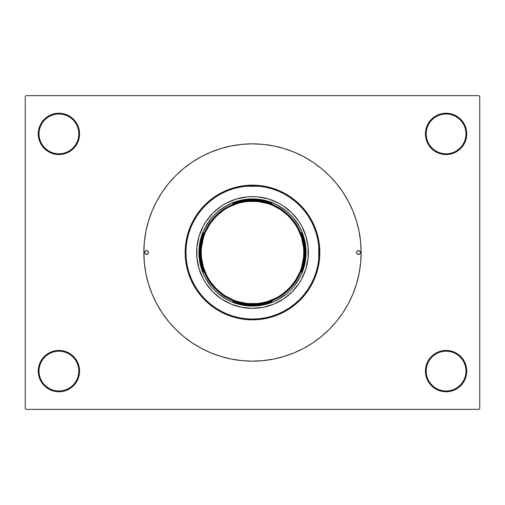 <?xml version="1.0" encoding="UTF-8"?>
<svg xmlns="http://www.w3.org/2000/svg" width="505" height="505" viewBox="0 0 505 505"><rect width="100%" height="100%" fill="white"/><g stroke="black" fill="none" stroke-linecap="round" stroke-linejoin="round"><path stroke-width="0.76" d="M465.976 371.099A19.897 19.897 0 0 0 446.085 351.202A19.897 19.897 0 0 0 426.188 371.099L425.425 371.099A20.661 20.661 0 0 1 446.085 350.438A20.661 20.661 0 0 1 466.74 371.099L465.976 371.099A19.897 19.897 0 0 1 446.085 390.99A19.897 19.897 0 0 1 426.188 371.099A19.897 19.897 0 0 1 446.085 351.202A19.897 19.897 0 0 1 465.976 371.099L466.74 371.099L466.349 367.066L465.168 363.19L463.262 359.623L460.693 356.492L457.562 353.923L453.989 352.01L450.113 350.836L446.085 350.438L442.052 350.836L438.176 352.01L434.603 353.923L431.472 356.492L428.903 359.623L426.996 363.19L425.822 367.066L425.425 371.099L425.822 375.127L426.996 379.002L428.903 382.575L431.472 385.706L434.603 388.276L438.176 390.182L442.052 391.362L446.085 391.76L450.113 391.362L453.989 390.182L457.562 388.276L460.693 385.706L463.262 382.575L465.168 379.002L466.349 375.127L466.74 371.099A20.661 20.661 0 0 1 446.085 391.76A20.661 20.661 0 0 1 425.425 371.099L426.188 371.099A19.897 19.897 0 0 0 446.085 390.99A19.897 19.897 0 0 0 465.976 371.099M78.812 371.099A19.897 19.897 0 0 0 58.915 351.202A19.897 19.897 0 0 0 39.024 371.099L38.26 371.099A20.661 20.661 0 0 1 58.915 350.438A20.661 20.661 0 0 1 79.575 371.099L78.812 371.099A19.897 19.897 0 0 1 58.915 390.99A19.897 19.897 0 0 1 39.024 371.099A19.897 19.897 0 0 1 58.915 351.202A19.897 19.897 0 0 1 78.812 371.099L79.575 371.099L79.178 367.066L78.004 363.19L76.097 359.623L73.528 356.492L70.397 353.923L66.824 352.01L62.948 350.836L58.915 350.438L54.887 350.836L51.011 352.01L47.438 353.923L44.307 356.492L41.738 359.623L39.832 363.19L38.651 367.066L38.26 371.099L38.651 375.127L39.832 379.002L41.738 382.575L44.307 385.706L47.438 388.276L51.011 390.182L54.887 391.362L58.915 391.76L62.948 391.362L66.824 390.182L70.397 388.276L73.528 385.706L76.097 382.575L78.004 379.002L79.178 375.127L79.575 371.099A20.661 20.661 0 0 1 58.915 391.76A20.661 20.661 0 0 1 38.26 371.099L39.024 371.099A19.897 19.897 0 0 0 58.915 390.99A19.897 19.897 0 0 0 78.812 371.099M78.812 133.901A19.897 19.897 0 0 0 58.915 114.01A19.897 19.897 0 0 0 39.024 133.901L38.26 133.901A20.661 20.661 0 0 1 58.915 113.24A20.661 20.661 0 0 1 79.575 133.901L78.812 133.901A19.897 19.897 0 0 1 58.915 153.798A19.897 19.897 0 0 1 39.024 133.901A19.897 19.897 0 0 1 58.915 114.01A19.897 19.897 0 0 1 78.812 133.901L79.575 133.901L79.178 129.873L78.004 125.997L76.097 122.425L73.528 119.294L70.397 116.724L66.824 114.818L62.948 113.638L58.915 113.24L54.887 113.638L51.011 114.818L47.438 116.724L44.307 119.294L41.738 122.425L39.832 125.997L38.651 129.873L38.26 133.901L38.651 137.934L39.832 141.81L41.738 145.377L44.307 148.508L47.438 151.077L51.011 152.99L54.887 154.164L58.915 154.562L62.948 154.164L66.824 152.99L70.397 151.077L73.528 148.508L76.097 145.377L78.004 141.81L79.178 137.934L79.575 133.901A20.661 20.661 0 0 1 58.915 154.562A20.661 20.661 0 0 1 38.26 133.901L39.024 133.901A19.897 19.897 0 0 0 58.915 153.798A19.897 19.897 0 0 0 78.812 133.901M465.976 133.901A19.897 19.897 0 0 0 446.085 114.01A19.897 19.897 0 0 0 426.188 133.901L425.425 133.901A20.661 20.661 0 0 1 446.085 113.24A20.661 20.661 0 0 1 466.74 133.901L465.976 133.901A19.897 19.897 0 0 1 446.085 153.798A19.897 19.897 0 0 1 426.188 133.901A19.897 19.897 0 0 1 446.085 114.01A19.897 19.897 0 0 1 465.976 133.901L466.74 133.901L466.349 129.873L465.168 125.997L463.262 122.425L460.693 119.294L457.562 116.724L453.989 114.818L450.113 113.638L446.085 113.24L442.052 113.638L438.176 114.818L434.603 116.724L431.472 119.294L428.903 122.425L426.996 125.997L425.822 129.873L425.425 133.901L425.822 137.934L426.996 141.81L428.903 145.377L431.472 148.508L434.603 151.077L438.176 152.99L442.052 154.164L446.085 154.562L450.113 154.164L453.989 152.99L457.562 151.077L460.693 148.508L463.262 145.377L465.168 141.81L466.349 137.934L466.74 133.901A20.661 20.661 0 0 1 446.085 154.562A20.661 20.661 0 0 1 425.425 133.901L426.188 133.901A19.897 19.897 0 0 0 446.085 153.798A19.897 19.897 0 0 0 465.976 133.901M478.986 409.353L26.014 409.353L25.25 408.589L25.25 96.411L26.014 95.647L478.986 95.647L26.014 95.647L25.25 96.411L25.25 408.589L26.014 409.353L478.986 409.353L479.75 408.589L479.75 96.411L479.75 408.589L478.986 409.353M221.676 356.688L222.396 356.896M478.986 95.647L479.75 96.411L478.986 95.647M183.574 336.488L192.134 342.838L201.28 348.324L210.92 352.881L220.963 356.473L231.303 359.061L241.851 360.627L252.5 361.151L263.149 360.627L273.697 359.061L284.037 356.473L294.08 352.881L303.72 348.324L312.866 342.838L321.426 336.488L329.329 329.329L336.488 321.426L342.838 312.866L348.324 303.72L352.881 294.08L356.473 284.037L359.061 273.697L360.627 263.149L361.151 252.5A108.651 108.651 0 0 1 252.5 361.151A108.651 108.651 0 0 1 143.849 252.5A108.651 108.651 0 0 1 252.5 143.849A108.651 108.651 0 0 1 361.151 252.5L360.627 241.851L359.061 231.303L356.473 220.963L352.881 210.92L348.324 201.28L342.838 192.134L336.488 183.574L329.329 175.671L321.426 168.512L312.866 162.162L303.72 156.676L294.08 152.119L284.037 148.527L273.697 145.939L263.149 144.373L252.5 143.849L241.851 144.373L231.303 145.939L220.963 148.527L210.92 152.119L201.28 156.676L192.134 162.162L183.574 168.512L175.671 175.671L168.512 183.574L162.162 192.134L156.676 201.28L152.119 210.92L148.527 220.963L145.939 231.303L144.373 241.851L143.849 252.5L144.373 263.149L145.939 273.697L148.527 284.037L152.119 294.08L156.676 303.72L162.162 312.866L168.512 321.426L175.671 329.329L183.574 336.488L192.134 342.838M465.168 141.81L466.349 137.934M39.832 125.997L38.651 129.873M39.832 363.19L38.651 367.066M465.168 379.002L466.349 375.127M234.92 203.528L232.767 203.528A52.798 52.798 0 0 1 252.5 199.702L252.5 198.938A53.562 53.562 0 0 0 198.938 252.5A53.562 53.562 0 0 0 252.5 306.062L252.5 305.298A52.798 52.798 0 0 1 232.767 301.472L234.92 301.472L232.767 301.472L242.45 304.332L252.5 305.298L262.55 304.332L272.233 301.472A52.798 52.798 0 0 1 252.5 305.298L252.5 306.062A53.562 53.562 0 0 1 198.938 252.5A53.562 53.562 0 0 1 252.5 198.938A53.562 53.562 0 0 1 306.062 252.5A53.562 53.562 0 0 1 252.5 306.062A53.562 53.562 0 0 0 306.062 252.5A53.562 53.562 0 0 0 252.5 198.938L252.5 199.702L242.45 200.668L237.539 201.867L232.767 203.528L234.92 203.528M203.528 232.767L203.528 234.92L203.528 232.767L200.668 242.45L199.702 252.5L200.668 262.55L203.528 272.233A52.798 52.798 0 0 1 203.528 232.767M203.528 270.08L203.528 272.233L203.528 270.08M272.233 203.528L262.55 200.668L252.5 199.702A52.798 52.798 0 0 1 272.233 203.528L270.08 203.528L272.233 203.528M301.472 272.233L304.332 262.55L305.298 252.5L304.332 242.45L301.472 232.767A52.798 52.798 0 0 1 301.472 272.233L301.472 270.08L301.472 272.233M226.215 205.832L232.003 203.016L236.952 201.249L242.053 199.967L252.5 198.938L262.947 199.967L268.048 201.249L272.997 203.016L279.208 206.072M299.168 226.215L301.984 232.003L303.751 236.952L305.033 242.053L306.062 252.5L305.033 262.947L303.751 268.048L301.984 272.997L298.928 279.208M278.785 299.168L272.997 301.984L268.048 303.751L262.947 305.033L252.5 306.062L242.053 305.033L236.952 303.751L232.003 301.984L225.792 298.928M205.832 278.785L203.016 272.997L201.249 268.048L199.967 262.947L198.938 252.5L199.967 242.053L201.249 236.952L203.016 232.003L206.072 225.792M270.08 301.472L272.233 301.472L270.08 301.472M301.472 234.92L301.472 232.767L301.472 234.92M360.387 252.5A1.913 1.913 0 0 0 356.707 251.768A1.913 1.913 0 0 0 356.562 252.5A1.913 1.913 0 0 1 358.474 250.587A1.913 1.913 0 0 1 360.387 252.5L359.825 253.851L358.474 254.413L357.123 253.851L356.562 252.5L357.123 251.149L358.474 250.587L359.825 251.149L360.387 252.5A1.913 1.913 0 0 1 358.474 254.413A1.913 1.913 0 0 1 356.562 252.5A1.913 1.913 0 0 0 359.825 253.851A1.913 1.913 0 0 0 360.387 252.5L359.825 251.149L358.474 250.587L357.123 251.149L356.562 252.5L357.123 253.851L358.474 254.413L359.825 253.851L360.387 252.5M148.438 252.5A1.913 1.913 0 0 0 145.175 251.149A1.913 1.913 0 0 0 144.613 252.5A1.913 1.913 0 0 1 146.526 250.587A1.913 1.913 0 0 1 148.438 252.5L147.877 253.851L146.526 254.413L145.175 253.851L144.613 252.5L145.175 251.149L146.526 250.587L147.877 251.149L148.438 252.5A1.913 1.913 0 0 1 146.526 254.413A1.913 1.913 0 0 1 144.613 252.5A1.913 1.913 0 0 0 148.293 253.232A1.913 1.913 0 0 0 148.438 252.5L147.877 251.149L146.526 250.587L145.175 251.149L144.613 252.5L145.175 253.851L146.526 254.413L147.877 253.851L148.438 252.5M209.304 217.087A55.853 55.853 0 0 0 196.647 252.5A55.853 55.853 0 0 1 252.5 196.647A55.853 55.853 0 0 1 308.353 252.5A55.853 55.853 0 0 0 295.696 217.087M295.659 217.043A55.853 55.853 0 0 0 292.016 213.022M291.978 212.984A55.853 55.853 0 0 0 287.957 209.341M287.913 209.304A55.853 55.853 0 0 0 268.717 199.052L278.829 203.237L283.532 206.059L291.997 213.003L298.941 221.468L301.763 226.171L305.948 236.283L308.088 247.027L308.088 257.973L305.948 268.717L301.763 278.829L298.941 283.532L291.997 291.997L283.532 298.941L273.874 304.105L263.395 307.28L252.5 308.353L241.605 307.28L231.126 304.105L221.468 298.941L213.003 291.997L206.059 283.532L203.237 278.829L199.052 268.717L196.912 257.973L196.912 247.027L199.052 236.283L203.237 226.171L206.059 221.468L213.003 213.003L221.468 206.059L226.171 203.237L236.283 199.052A55.853 55.853 0 0 0 217.087 209.304M217.043 209.341A55.853 55.853 0 0 0 213.022 212.984M212.984 213.022A55.853 55.853 0 0 0 209.341 217.043M319.835 252.5L319.065 252.5A66.565 66.565 0 0 1 252.5 319.065A66.565 66.565 0 0 1 185.935 252.5L185.165 252.5A67.335 67.335 0 0 0 252.5 319.835A67.335 67.335 0 0 0 319.835 252.5A67.335 67.335 0 0 1 252.5 319.835A67.335 67.335 0 0 1 185.165 252.5L185.493 245.897L186.459 239.364L188.068 232.957L190.29 226.732L193.118 220.761L196.514 215.092L200.453 209.783L204.891 204.891L209.783 200.453L215.092 196.514L220.761 193.118L226.732 190.29L232.957 188.068L239.364 186.459L245.897 185.493L252.5 185.165L259.103 185.493L265.636 186.459L272.043 188.068L278.268 190.29L284.239 193.118L289.908 196.514L295.217 200.453L300.109 204.891L304.547 209.783L308.486 215.092L311.882 220.761L314.71 226.732L316.932 232.957L318.541 239.364L319.507 245.897L319.835 252.5L319.507 259.103L318.541 265.636L316.932 272.043L314.71 278.268L311.882 284.239L308.486 289.908L304.547 295.217L300.109 300.109L295.217 304.547L289.908 308.486L284.239 311.882L278.268 314.71L272.043 316.932L265.636 318.541L259.103 319.507L252.5 319.835L245.897 319.507L239.364 318.541L232.957 316.932L226.732 314.71L220.761 311.882L215.092 308.486L209.783 304.547L204.891 300.109L200.453 295.217L196.514 289.908L193.118 284.239L190.29 278.268L188.068 272.043L186.459 265.636L185.493 259.103L185.165 252.5A67.335 67.335 0 0 1 252.5 185.165A67.335 67.335 0 0 1 319.835 252.5A67.335 67.335 0 0 0 252.5 185.165A67.335 67.335 0 0 0 185.165 252.5L185.935 252.5L186.25 259.027L187.21 265.485L188.801 271.823L190.997 277.977L193.794 283.879L197.152 289.485L201.041 294.731L205.428 299.572L210.269 303.959L215.515 307.848L221.121 311.206L227.023 314.003L233.177 316.199L239.515 317.79L245.973 318.75L252.5 319.065L259.027 318.75L265.485 317.79L271.823 316.199L277.977 314.003L283.879 311.206L289.485 307.848L294.731 303.959L299.572 299.572L303.959 294.731L307.848 289.485L311.206 283.879L314.003 277.977L316.199 271.823L317.79 265.485L318.75 259.027L318.75 245.973L317.79 239.515L316.199 233.177L314.003 227.023L311.206 221.121L307.848 215.515L303.959 210.269L299.572 205.428L294.731 201.041L289.485 197.152L283.879 193.794L277.977 190.997L271.823 188.801L265.485 187.21L259.027 186.25L245.973 186.25L239.515 187.21L233.177 188.801L227.023 190.997L221.121 193.794L215.515 197.152L210.269 201.041L205.428 205.428L201.041 210.269L197.152 215.515L193.794 221.121L190.997 227.023L188.801 233.177L187.21 239.515L186.25 245.973L185.935 252.5A66.565 66.565 0 0 1 252.5 185.935A66.565 66.565 0 0 1 319.065 252.5L319.835 252.5M321.426 168.512L312.866 162.162M299.736 277.75L293.904 286.48L290.375 290.375L286.48 293.904L277.75 299.736M227.25 299.736L218.52 293.904L214.625 290.375L211.096 286.48L205.264 277.75M205.264 227.25L211.096 218.52L214.625 214.625L218.52 211.096L227.25 205.264M277.75 205.264L286.48 211.096L290.375 214.625L293.904 218.52L299.736 227.25M236.283 199.052L247.027 196.912L252.5 196.647L257.973 196.912L268.717 199.052M199.197 247.248L199.967 242.053M207.965 222.743L211.096 218.52M257.752 199.197L262.947 199.967M282.257 207.965L286.48 211.096M305.803 257.752L305.033 262.947M297.035 282.257L293.904 286.48M247.248 305.803L242.053 305.033M222.743 297.035L218.52 293.904M295.696 287.913A55.853 55.853 0 0 0 308.353 252.5A55.853 55.853 0 0 1 252.5 308.353A55.853 55.853 0 0 1 196.647 252.5A55.853 55.853 0 0 0 209.304 287.913M209.341 287.957A55.853 55.853 0 0 0 212.984 291.978M213.022 292.016A55.853 55.853 0 0 0 217.043 295.659M217.087 295.696A55.853 55.853 0 0 0 236.283 305.948M268.717 305.948A55.853 55.853 0 0 0 287.913 295.696M287.957 295.659A55.853 55.853 0 0 0 291.978 292.016M292.016 291.978A55.853 55.853 0 0 0 295.659 287.957M224.018 295.128L232.881 299.863L237.621 301.561L247.475 303.518L257.525 303.518L262.499 302.779L267.379 301.561L276.664 297.71L280.982 295.128L288.753 288.753L295.128 280.982L299.863 272.119L301.561 267.379L303.518 257.525L303.764 252.5L304.528 252.5C306.623 237.281 291.013 201.179 252.5 200.472C213.987 201.179 198.377 237.281 200.472 252.5C198.377 267.719 213.987 303.821 252.5 304.528C291.013 303.821 306.623 267.719 304.528 252.5L303.764 252.5C305.828 267.498 290.444 303.063 252.5 303.764C214.556 303.063 199.172 267.498 201.236 252.5L200.472 252.5A52.028 52.028 0 0 1 252.5 200.472A52.028 52.028 0 0 1 304.528 252.5A52.028 52.028 0 0 1 252.5 304.528A52.028 52.028 0 0 1 200.472 252.5L201.236 252.5L201.482 257.525L203.439 267.379L207.29 276.664L209.872 280.982L216.247 288.753L224.05 295.147M280.982 209.872L272.119 205.137L267.379 203.439L257.525 201.482L247.475 201.482L242.501 202.221L237.621 203.439L228.336 207.29L224.018 209.872L216.247 216.247L209.872 224.018L205.137 232.881L203.439 237.621L201.482 247.475L201.236 252.5C199.172 237.501 214.556 201.937 252.5 201.236C290.444 201.937 305.828 237.501 303.764 252.5L303.518 247.475L301.561 237.621L297.71 228.336L295.128 224.018L288.753 216.247L280.95 209.853"/></g></svg>
